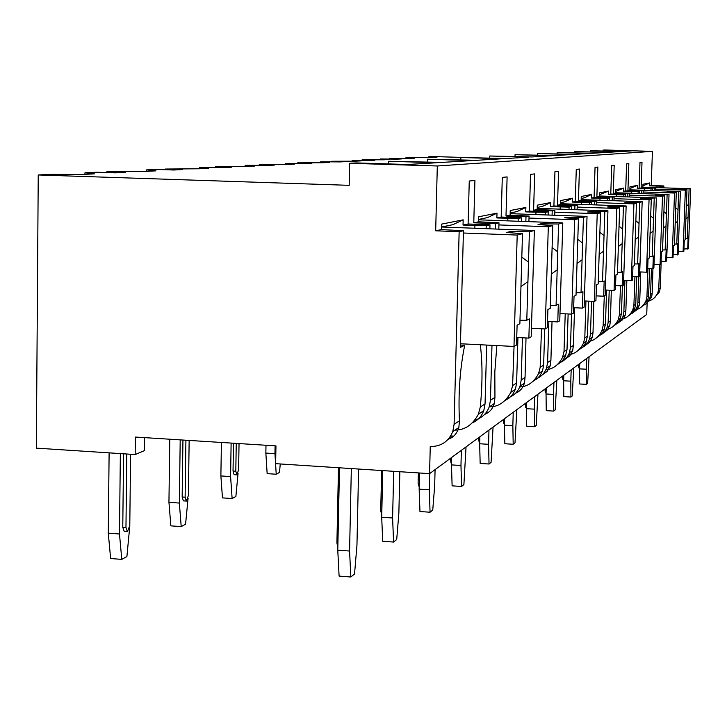<?xml version="1.0" encoding="UTF-8"?>
<svg xmlns="http://www.w3.org/2000/svg" width="727" height="727" viewBox="0 0 727 727"><rect width="100%" height="100%" fill="white"/><g stroke="black" fill="none" stroke-linecap="round" stroke-linejoin="round"><path stroke-width="1.09" d="M144.455 437.618L144.3 450.695L135.167 454.548L135.367 437.054L275.96 445.887L275.642 463.662L429.575 473.641L646.73 314.428L647.139 302.723M653.746 298.47L659.489 291.836L660.252 287.965L661.197 261.266M663.806 187.857L663.878 185.939L651.228 185.53L652.428 151.361L605 149.998L603.065 150.098L603.037 150.925M462.308 157.423L432.701 156.541L428.857 156.714L428.839 157.368M351.341 468.57L349.569 551.03L337.773 550.157L339.5 467.797M349.569 551.03L350.841 577.002L339.1 576.093L337.773 550.157M358.611 469.042L356.948 545.368L354.531 573.985L350.841 577.002M121.782 559.381L110.631 558.527L108.287 533.164L119.482 534L121.782 559.381L126.898 556.555L129.76 526.421M109.114 452.857L108.287 533.164M119.482 534L120.355 453.584M123.581 453.793L122.772 527.311L124.217 531.428L127.398 531.664L125.962 527.548L122.772 527.311M127.398 531.664L129.788 525.585L130.596 454.257M126.78 454.002L125.962 527.548M338.482 467.734L336.91 542.996L337.837 547.158M393.698 471.314L392.598 517.987L381.693 517.224L382.765 470.605M392.598 517.987L393.58 542.051L382.72 541.261L381.693 517.224M399.841 471.714L398.859 513.189L396.715 539.489L393.58 542.051M181.214 526.612L170.854 525.857L168.946 502.33L179.351 503.057L181.214 526.612L185.576 524.212L188.075 498.24M169.773 439.217L168.946 502.33M179.351 503.057L180.205 439.871M182.94 440.044L182.159 497.004L183.395 500.867L186.357 501.067L185.131 497.213L182.159 497.004M186.357 501.067L188.384 495.541L189.156 440.435M185.912 440.226L185.131 497.213M381.639 470.533L380.712 510.763L381.748 514.698M429.712 473.541L429.303 489.816L419.152 489.135L419.552 472.986M429.303 489.816L430.066 512.226L419.961 511.526L419.152 489.135M435.082 469.597L434.673 485.691L432.756 510.027L430.066 512.226M232.122 498.54L222.453 497.877L220.881 475.931L230.595 476.576L232.122 498.54L235.884 496.468L238.056 473.341M221.408 442.461L220.881 475.931M230.595 476.576L231.122 443.07M233.476 443.216L233.031 471.041L234.094 474.676L236.857 474.858L235.802 471.223L233.031 471.041M236.857 474.858L238.61 469.787L239.038 443.57M236.248 443.388L235.802 471.223M418.361 472.913L418.107 483.255L419.206 486.972M461.372 450.331L460.963 465.498L451.485 464.898L451.676 457.437M460.963 465.498L461.563 486.472L452.112 485.845L451.485 464.898M466.034 446.905L463.899 484.564L461.563 486.472M276.224 474.231L267.154 473.631L265.855 453.066L274.951 453.648L276.224 474.231L279.495 472.423L280.258 463.962M265.991 445.26L265.855 453.066M274.951 453.648L275.097 445.833M450.422 458.355L451.022 462.981L451.531 463.017M488.971 430.093L488.571 444.306L479.666 443.761L479.856 436.773M488.571 444.306L489.035 464.008L480.156 463.444L479.666 443.761M493.06 427.094L491.079 462.336L489.035 464.008M478.584 437.709L479.102 442.08L479.711 442.116M513.235 412.3L512.844 425.668L504.456 425.177L504.647 418.598M512.844 425.668L513.198 444.252L504.838 443.734L504.456 425.177M516.852 409.646L515.007 442.77L513.198 444.252M503.366 419.534L503.811 423.677L504.502 423.714M534.745 396.533L534.363 409.147L526.43 408.692L526.612 402.485M534.363 409.147L534.627 426.731L526.721 426.258L526.43 408.692M537.962 394.17L536.235 425.413L534.627 426.731M525.339 403.43L525.73 407.356L526.475 407.402M553.938 382.457L553.565 394.407L546.041 393.989L546.222 388.109M553.565 394.407L553.756 411.082L546.259 410.655L546.041 393.989M556.818 380.348L555.201 409.91L553.756 411.082M544.95 389.045L545.295 392.789L546.077 392.834M571.168 369.825L570.804 381.166L563.652 380.784L563.834 375.205M570.804 381.166L570.94 397.033L563.816 396.642L563.652 380.784M573.757 367.926L572.24 395.97L570.94 397.033M562.571 376.123L562.88 379.703L563.689 379.739M586.716 358.42L586.371 369.216L579.555 368.862L579.728 363.545M586.371 369.216L586.462 384.347L579.664 383.983L579.555 368.862M589.07 356.703L587.634 383.383L586.462 384.347M578.492 364.454L578.765 367.871L579.583 367.917M428.857 156.714L437 157.205L405.857 157.795L414.208 158.313L409.374 158.541L389.299 158.568L401.431 158.931L397.36 159.131L380.439 158.977L389.009 159.531L383.647 159.795L362.073 159.84L374.832 160.222L370.297 160.449L352.222 160.294L361.001 160.894L355.021 161.185L331.73 161.258L345.171 161.667L340.109 161.912L320.698 161.767L329.685 162.421L322.979 162.748L297.688 162.839L311.901 163.284L306.194 163.557L285.266 163.421L294.444 164.129L286.856 164.502L259.248 164.638L274.306 165.111L267.836 165.429L245.144 165.302L254.477 166.074L245.835 166.492L215.474 166.683L231.504 167.192L224.098 167.555L199.325 167.437L208.776 168.3L198.834 168.782L165.183 169.037L182.313 169.582L173.753 170L156.441 169.436L146.509 169.9L156.005 170.863L144.455 171.427L106.814 171.763L125.198 172.363L115.193 172.844L96.591 172.235L84.968 172.781L94.383 173.862L80.806 174.516L51.235 174.353L38.24 174.962L36.35 448.141L135.167 454.548M84.968 172.781L84.959 174.316M106.814 171.763L106.805 172.572M146.509 169.9L146.49 171.327M165.183 169.037L165.174 169.727M199.325 167.437L199.307 168.755M215.474 166.683L215.465 167.274M245.144 165.302L245.117 166.492M259.248 164.638L259.239 165.156M285.266 163.421L285.248 164.484M297.688 162.839L297.679 163.293M320.698 161.767L320.68 162.721M352.222 160.294L352.204 161.158M380.439 158.977L380.421 159.758M405.857 157.795L405.839 158.504M603.065 150.098L631.263 150.907L622.012 151.47L590.742 150.743L620.104 151.589L607.808 152.334L574.83 151.57L605.7 152.461L592.023 153.297L557.127 152.488L589.67 153.433L574.375 154.36L537.335 153.524L571.74 154.524L554.519 155.569L515.052 154.678L551.539 155.751L532.01 156.941L489.771 155.996L528.611 157.141L506.274 158.504L460.845 157.495L502.375 158.74L476.567 160.303L427.44 159.231L472.032 160.576L441.889 162.412L388.4 161.267L436.563 162.739L407.502 164.502L356.439 162.93L349.66 163.275L349.187 185.33L38.24 174.962M388.4 161.267L388.336 163.911M427.44 159.231L427.367 161.967M460.845 157.495L460.791 159.831M489.771 155.996L489.716 158.004M515.052 154.678L514.998 156.432M537.335 153.524L537.289 155.069M557.127 152.488L557.091 153.86M574.83 151.57L574.784 152.797M590.742 150.743L590.706 151.843M652.428 151.361L437.309 165.983L349.66 163.275M652.301 190.547L652.373 188.511L639.106 188.075L639.987 162.448L642.005 162.23L641.132 187.657L642.868 187.284L642.977 184.258L649.711 182.931L649.602 185.876L651.228 185.53M639.106 188.075L637.315 188.457L637.415 185.358L629.918 188.511M643.104 193.646L643.213 190.556L629.864 190.02L629.973 186.839L637.415 185.358M629.864 190.02L627.937 190.429L628.837 163.666L626.601 163.902L625.693 190.901L623.702 191.319L623.811 188.057L615.469 191.455M629.346 196.981L629.464 193.636L615.424 193.055L615.533 189.692L623.811 188.057M615.424 193.055L613.27 193.509L614.206 165.256L611.716 165.529L610.771 194.027L608.544 194.5L608.663 191.056L599.339 194.754M613.979 200.716L614.097 197.062L599.284 196.444L599.402 192.882L608.663 191.056M599.284 196.444L596.876 196.944L597.848 167.037L595.049 167.337L594.068 197.535L591.578 198.062L591.687 194.409L584.354 197.817L581.209 198.462M596.685 204.941L596.812 200.925L581.146 200.252L581.264 196.472L591.687 194.409M581.146 200.252L578.428 200.825L579.437 169.037L576.275 169.382L575.257 201.488L572.431 202.079L572.558 198.198L564.761 201.815L560.662 202.651M577.102 209.739L577.238 205.305L560.608 204.569L560.735 200.543L572.558 198.198M560.608 204.569L557.509 205.214L558.554 171.308L554.946 171.699L553.901 205.977L550.684 206.65L550.812 202.506L542.506 206.368L537.217 207.449M554.719 215.256L554.874 210.303L537.153 209.494L537.28 205.178L550.812 202.506M537.153 209.494L533.6 210.239L534.672 173.907L530.537 174.353L529.456 211.112L525.748 211.884L525.875 207.44L516.997 211.575L510.181 212.966M528.911 221.644L529.074 216.064L510.118 215.174L510.245 210.53L525.875 207.44M510.118 215.174L506.001 216.037L507.11 176.906L502.293 177.424L501.185 217.046L496.868 217.955L497.004 213.156L487.463 217.609L478.675 219.409M498.813 229.15L498.986 222.789L478.611 221.79L478.748 216.764L497.004 213.156M478.611 221.79L473.777 222.798L474.922 180.405L469.26 181.023L468.115 223.989L463.035 225.061L463.172 219.845L452.857 224.679L441.498 226.997L534.363 230.486L529.401 231.813L510.045 231.631L510.018 232.731M448.205 439.253C453.494 437.445 457.047 433.519 458.846 427.485L459.455 420.806C458.146 394.252 459.9 369.08 464.698 345.27L460.373 347.397L463.453 230.732L441.425 229.596L441.571 224.125L463.172 219.845M441.425 229.596L435.682 230.804L437.309 165.983M641.741 306.721L647.83 299.724L648.62 295.653L649.574 268.517M429.575 473.641L430.257 446.523C441.044 446.587 448.541 441.616 452.757 431.611L454.093 424.341L459.146 231.695L435.682 230.804M660.252 287.965L658.726 288.973L657.744 293.008L655.127 297.134L652.301 299.551L648.239 301.351M472.396 422.869C477.848 420.388 481.637 416.307 483.782 410.637L485.045 403.876L480.302 407.002L478.366 414.29C472.505 424.922 464.717 430.193 455.002 430.093M484.7 414.317C489.435 412.554 492.642 408.947 494.324 403.503L494.951 397.315L490.443 400.295L491.979 345.334M474.885 420.097C481.792 418.116 486.563 413.745 489.198 406.975L490.443 400.295M505.156 400.432L508.955 398.151L512.826 394.17L515.434 389.227L516.615 382.984L512.59 385.646L510.836 392.335C505.501 402.086 498.358 406.92 489.398 406.838M515.634 393.162C519.923 391.444 522.849 388.109 524.431 383.147L525.058 377.404L521.214 379.939L522.449 337.791M507.292 398.132C513.435 396.188 517.697 392.18 520.05 386.11L521.214 379.939M533.155 381.239L537.407 378.458L540.143 375.432L542.533 370.915L543.632 365.108L540.17 367.399L538.571 373.587C534 382.175 527.711 386.637 519.714 386.982M542.197 374.968L547.149 371.424L550.284 365.672L550.912 360.292L547.595 362.491L548.849 321.488M535.008 379.303C540.543 377.413 544.369 373.723 546.504 368.225L547.595 362.491M557.373 364.627L561.953 361.383L565.233 356.803L567.015 349.642L564.007 351.632L562.544 357.384C558.581 364.999 553.02 369.134 545.859 369.789M565.252 359.174L569.814 355.83L572.731 350.487L573.358 345.443L570.468 347.361L571.513 314.119M558.99 362.982C564.016 361.155 567.496 357.729 569.441 352.722L570.468 347.361M578.519 350.123L582.754 347.07L585.789 342.817L587.452 336.119L584.808 337.873L583.454 343.244C579.973 350.078 575.002 353.913 568.541 354.767M585.444 345.334L589.679 342.163L592.414 337.183L593.023 332.43L590.478 334.12L591.542 301.287M579.955 348.696L584.299 346.306L587.698 342.699L589.515 339.145L590.478 334.12M597.149 337.337L601.075 334.465L603.901 330.494L605.464 324.206L603.128 325.751L601.865 330.794C598.775 336.983 594.286 340.554 588.425 341.526M603.283 333.093L607.236 330.094L609.799 325.432L610.407 320.934L608.145 322.434L609.217 290.173M598.421 336.092L602.419 333.829L605.555 330.458L607.236 327.168L608.145 322.434M613.688 325.987L617.35 323.279L619.986 319.553L621.458 313.628L619.377 315L618.204 319.744C615.415 325.396 611.343 328.74 605.982 329.776M619.159 322.206L621.912 320.325L624.093 317.644L625.275 314.964L625.865 310.711L623.857 312.037L624.92 280.458M614.824 324.896L618.532 322.743L621.421 319.58L622.984 316.518L623.857 312.037M628.464 315.836L631.89 313.273L634.362 309.766L635.761 304.159L633.899 305.395L632.79 309.884C630.264 315.073 626.538 318.208 621.612 319.289M633.371 312.446L636.852 309.738L639.142 305.594L639.715 301.541L637.906 302.741L638.815 276.524M629.482 314.873L632.926 312.819L635.625 309.856L637.079 306.985L637.906 302.741M648.62 295.653L646.939 296.77L645.903 301.023C643.595 305.813 640.16 308.766 635.616 309.866M646.176 303.659L651.628 297.152L652.192 293.29L650.556 294.371L651.465 268.59M642.668 305.858L645.885 303.904L648.402 301.105L649.774 298.406L650.556 294.371M464.698 345.27L460.436 345.052M449.113 438.899L453.194 436.1L450.685 435.946M477.13 419.652L478.112 418.979M485.173 414.126L487.817 412.309L486.427 412.227M508.1 397.878L509.763 397.233M515.788 393.098L517.37 392.007L517.651 390.735M534.845 379.494L536.917 378.585M542.269 374.905L542.951 374.187M654.2 190.61L654.291 188.084L641.132 187.657M463.453 230.732L459.146 231.695M649.602 185.876L662.67 186.212L662.606 187.811M663.878 185.939L662.67 186.212M489.88 228.814L489.989 224.807L468.115 223.989M489.989 224.807L486.199 225.652L486.118 228.669M463.035 225.061L486.199 225.652M498.986 222.789L495.369 223.598L473.777 222.798M521.314 221.371L521.413 217.782L501.185 217.046M521.413 217.782L518.197 218.5L518.124 221.253M496.868 217.955L518.197 218.5M529.074 216.064L525.994 216.755L506.001 216.037M548.176 215.019L548.276 211.775L529.456 211.112M548.276 211.775L545.514 212.393L545.432 214.919M525.748 211.884L545.514 212.393M554.874 210.303L552.211 210.894L533.6 210.239M571.404 209.54L571.495 206.586L553.901 205.977M571.495 206.586L569.096 207.122L569.023 209.458M550.684 206.65L569.096 207.122M577.238 205.305L574.921 205.823L557.509 205.214M591.687 204.769L591.778 202.051L575.257 201.488M591.778 202.051L589.67 202.524L589.597 204.696M572.431 202.079L589.67 202.524M596.812 200.925L594.786 201.379L578.428 200.825M609.553 200.57L609.635 198.062L594.068 197.535M609.635 198.062L607.772 198.48L607.708 200.507M591.578 198.062L607.772 198.48M614.097 197.062L596.876 196.944M625.402 196.844L625.484 194.518L610.771 194.027M625.484 194.518L623.83 194.891L623.766 196.79M608.544 194.5L623.83 194.891M629.464 193.636L613.27 193.509M639.569 193.527L639.642 191.355L625.693 190.901M639.642 191.355L638.161 191.692L638.097 193.482M623.702 191.319L638.161 191.692M643.213 190.556L627.937 190.429M652.373 188.511L651.038 188.811L650.974 190.501M637.315 188.457L651.038 188.811M655.49 190.647L655.59 187.793L642.868 187.284M655.59 187.793L654.291 188.084M474.931 225.497L474.858 228.251M658.726 288.973L659.707 264.61M485.045 403.876L486.663 345.071M480.302 407.002C482.574 383.638 482.574 362.882 480.311 344.743M495.223 229.014L495.369 223.598M496.85 345.579L494.823 371.87L494.951 397.315M516.615 382.984L517.933 337.564M512.59 385.646L514.053 346.406M525.848 221.535L525.994 216.755M526.003 337.964L525.058 377.404M543.632 365.108L544.723 328.922M540.17 367.399L541.488 328.768M552.084 215.156L552.211 210.894M552.02 321.643L550.912 360.292M567.015 349.642L568.132 313.964M564.007 351.632L565.215 313.828M574.803 209.658L574.921 205.823M574.575 307.757L573.358 345.443M587.452 336.119L588.579 301.16M584.808 337.873L585.935 301.033M594.668 204.869L594.786 201.379M593.841 301.396L593.023 332.43M605.464 324.206L606.591 290.064M603.128 325.751L604.301 295.853M612.189 200.661L612.298 197.471M611.316 290.273L610.407 320.934M621.458 313.628L622.403 285.72M619.377 315L620.494 285.766M627.755 196.926L627.855 193.991M626.847 280.54L625.865 310.711M635.761 304.159L636.707 276.651M633.899 305.395L634.953 276.578M641.677 193.6L641.768 190.883M640.741 271.971L639.715 301.541M646.939 296.77L647.948 268.445M652.928 268.617L652.192 293.29M460.473 343.753L513.98 346.443L516.515 345.025L517.097 325.16L519.878 323.742L522.495 233.658L517.197 235.066L513.98 346.443M516.733 337.51L528.865 338.11L531.201 336.792L534.363 230.486M528.865 338.11L529.429 318.889L526.793 320.234L529.401 231.813M526.793 320.234L519.978 320.262M520.959 286.574L527.929 281.613M528.502 262.102L521.813 257.094M510.045 231.631L506.664 232.486L522.495 233.658M463.399 233.013L517.197 235.066M656.454 186.094L656.399 187.611M649.711 182.931L642.922 185.848M678.209 251.533L683.862 251.288L684.271 240.255L685.125 239.819L686.96 189.711L685.343 190.147L683.089 251.724M683.953 248.997L688.442 248.725L690.65 188.729L678.555 189.284M687.706 249.143L688.106 238.311L687.269 238.729L689.096 189.138M687.269 238.729L685.161 238.71M685.888 218.818L688.069 217.055M688.469 206.114L686.424 204.287M678.564 188.965L686.96 189.711M655.545 189.174L685.343 190.147M642.877 187.175L690.65 188.729M507.864 218.354L507.791 220.872M531.455 328.286L545.214 328.949L547.349 327.75L547.904 309.511L550.248 308.321L552.774 225.57L548.312 226.76L545.214 328.949M547.54 321.425L557.773 321.916L559.763 320.807L562.789 222.889L558.59 224.007L540.888 223.825L540.861 224.743M557.773 321.916L558.318 304.213L556.091 305.349L558.59 224.007M556.091 305.349L550.339 305.367M551.293 274.106L557.182 269.826M557.736 251.869L552.102 247.525M540.888 223.825L538.035 224.543L552.774 225.57M498.931 224.925L548.312 226.76M478.666 219.808L562.789 222.889M535.972 212.248L535.899 214.583M517.37 392.007L516.706 391.971M559.981 313.582L571.667 314.128L573.494 313.11L574.03 296.243L576.029 295.226L578.456 218.7L574.648 219.718L571.667 314.128M573.667 307.712L582.418 308.112L584.117 307.157L587.025 216.41L583.427 217.373L567.115 217.182L567.096 217.964M582.418 308.112L582.945 291.718L581.027 292.69L583.427 217.373M581.027 292.69L576.111 292.69M577.029 263.519L582.073 259.784M582.609 243.163L577.801 239.365M567.115 217.182L564.67 217.8L578.456 218.7M529.011 218.064L574.648 219.718M510.163 213.656L587.025 216.41M560.235 206.986L560.163 209.149M584.317 300.96L594.368 301.414L595.94 300.533L596.458 284.848L598.185 283.975L600.511 212.811L597.221 213.693L594.368 301.414M596.095 295.871L603.664 296.207L605.146 295.38L607.936 210.83L604.819 211.657L589.688 211.466L589.67 212.13M603.664 296.207L604.173 280.931L602.51 281.776L604.819 211.657M602.51 281.776L598.257 281.767M599.148 254.432L603.519 251.142M604.028 235.666L599.875 232.304M589.688 211.466L587.58 212.002L600.511 212.811M554.81 212.184L597.221 213.693M537.189 208.34L607.936 210.83M581.4 202.388L581.327 204.405M605.318 290.009L614.061 290.391L615.433 289.619L615.923 274.96L617.432 274.197L619.658 207.695L616.796 208.458L614.061 290.391M615.569 285.557L622.176 285.838L623.475 285.12L626.156 205.959L623.421 206.686L609.326 206.495L609.308 207.077M622.176 285.838L622.666 271.544L621.212 272.28L623.421 206.686M621.212 272.28L617.496 272.271M618.359 246.544L622.176 243.618M622.666 229.141L619.04 226.152M609.326 206.495L607.481 206.968L619.658 207.695M577.183 207.077L616.796 208.458M560.635 203.696L626.156 205.959M600.011 198.344L599.957 200.243M623.63 280.404L631.3 280.731L632.508 280.059L632.981 266.3L634.308 265.628L636.452 203.206L633.926 203.878L631.3 280.731M632.626 276.478L638.451 276.723L639.596 276.087L642.168 201.679L639.76 202.324L626.556 202.133L626.538 202.642M638.451 276.723L638.915 263.283L637.643 263.937L639.76 202.324M637.643 263.937L634.362 263.919M635.198 239.628L638.57 237.011M639.033 223.416L635.843 220.735M626.556 202.133L624.929 202.542L636.452 203.206M596.758 202.606L633.926 203.878M581.173 199.598L642.168 201.679M616.523 194.763L616.469 196.544M639.742 271.925L646.521 272.207L647.593 271.607L648.048 258.648L649.22 258.049L651.283 199.243L649.047 199.843L646.521 272.207M647.702 268.436L652.873 268.654L653.891 268.081L656.363 197.889L641.796 198.716M652.873 268.654L653.319 255.968L652.183 256.549L654.218 198.462M652.183 256.549L649.275 256.531M650.083 233.512L653.073 231.159M653.518 218.345L650.692 215.928M641.805 198.271L640.36 198.644L651.283 199.243M614.042 198.662L649.047 199.843M599.302 195.972L656.363 197.889M631.263 191.565L631.209 193.246M654.018 264.383L660.061 264.628L661.016 264.092L661.452 251.842L662.506 251.306L664.478 195.717L662.488 196.254L660.061 264.628M661.116 261.257L665.732 261.447L666.641 260.938L669.022 194.509L655.381 195.227M665.732 261.447L666.168 249.452L665.15 249.961L667.104 195.018M665.15 249.961L662.551 249.952M663.333 228.078L666.005 225.952M666.441 213.82L663.915 211.639M655.4 194.836L664.478 195.717M629.409 195.145L662.488 196.254M615.433 192.728L669.022 194.509M644.504 188.693L644.44 190.283M666.759 257.622L673.038 257.358L673.456 245.744L674.402 245.263L676.301 192.555L674.511 193.037L672.175 257.84M673.129 254.813L678.1 254.523L680.39 191.465L667.568 192.101M677.282 254.977L677.691 243.59L676.782 244.054L678.664 191.928M676.782 244.054L674.447 244.036M675.201 223.207L677.6 221.272M678.018 209.767L675.756 207.777M667.577 191.746L676.301 192.555M643.168 192.001L674.511 193.037M629.873 189.811L680.39 191.465M336.91 542.996L337.928 543.069M380.712 510.763L381.839 510.845M418.107 483.255L419.297 483.337M450.395 459.5L451.621 459.582M478.557 438.781L479.802 438.854M503.338 420.551L504.593 420.624M525.312 404.385L526.557 404.457M544.923 389.945L546.168 390.017M562.553 376.986L563.77 377.049M578.465 365.272L579.673 365.336M459.455 420.806L454.093 424.341M458.846 427.485L452.757 431.611M659.489 291.836L657.753 293.008M483.782 410.637L478.375 414.29M494.333 403.503L489.198 406.975M515.434 389.227L510.836 392.335M524.431 383.147L520.05 386.11M542.533 370.915L538.571 373.587M550.284 365.672L546.504 368.225M565.979 355.058L562.544 357.384M572.74 350.487L569.441 352.722M586.471 341.199L583.454 343.244M592.414 337.183L589.515 339.145M604.537 328.986L601.874 330.794M609.799 325.432L607.236 327.168M620.585 318.144L618.204 319.744M625.275 314.964L622.984 316.518M634.925 308.448L632.799 309.884M639.142 305.594L637.079 306.985M647.83 299.724L645.903 301.023M651.628 297.152L649.774 298.406"/></g></svg>
